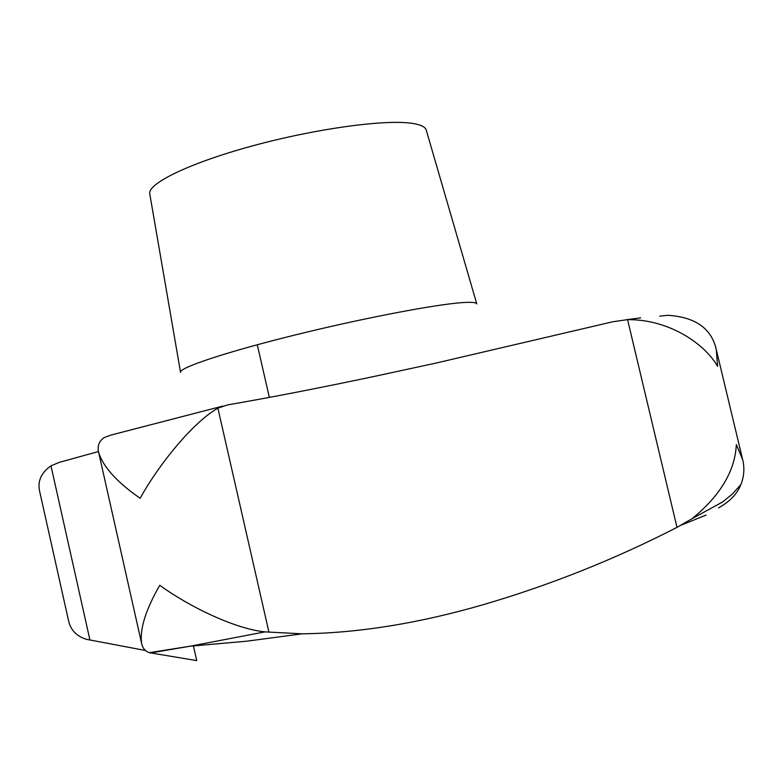 <?xml version="1.0" encoding="UTF-8"?>
<svg xmlns="http://www.w3.org/2000/svg" width="783" height="783" viewBox="0 0 783 783"><rect width="100%" height="100%" fill="white"/><g stroke="black" fill="none" stroke-linecap="round" stroke-linejoin="round"><path stroke-width="1.17" d="M222.754 406.093L111.088 435.045L104.335 437.511C99.02 441.103 97.131 446.104 98.678 452.525C103.16 466.913 116.99 482.171 140.147 498.301C158.675 464.701 192.726 422.497 217.88 408.158L227.677 404.88C271.104 397.402 320.727 387.751 376.535 375.938L436.17 363.038L612.874 321.744L627.575 319.65C668.29 319.239 704.211 343.042 717.59 366.346L716.308 349.678C711.59 328.517 695.441 317.066 667.87 315.304L659.678 316.166M718.53 507.913C729.805 501.6 737.263 493.809 740.884 484.569C744.134 476.367 744.721 468.028 742.656 459.562L736.343 444.538C735.002 471.053 720.252 495.756 692.094 518.649L676.992 527.38C614.694 559.375 549.891 585.204 482.582 604.867C418.494 623.405 358.35 633.055 302.16 633.819L265.006 631.881C235.262 628.935 189.76 607.06 159.781 585.293C145.726 609.693 139.658 629.033 141.586 643.303C142.604 648.07 145.158 651.192 149.259 652.679L196.729 660.588M145.423 650.477L86.659 639.368C76.372 636.285 70.264 629.738 68.327 619.735L39.884 492.39C37.144 481.79 40.843 472.942 50.973 465.846L59.244 462.371L98.472 451.537M476.739 303.794L426.275 130.232C425.463 126.954 420.774 124.663 412.21 123.362C385.402 119.173 315.608 128.657 252.518 145.873C189.31 163.05 146.92 183.819 149.798 194.067L180.521 372.189M640.66 317.869L626.175 319.718M706.06 515.097L681.846 524.874M265.006 631.881L190.103 646.21L150.307 652.973M476.788 303.941C476.514 302.473 472.061 302.003 463.428 302.541C436.425 304.156 362.157 318.329 293.791 335.3C225.308 352.262 178.553 367.971 180.54 372.336M50.973 465.846L89.947 640.044M217.88 408.158L268.951 632.214M627.575 319.65L676.992 527.38M149.259 652.679L190.103 646.21L246.361 641.238L302.16 633.819M740.884 484.569L732.35 494.073L722.64 501.952L692.094 518.649M141.586 643.303L98.678 452.525M742.656 459.562L716.298 349.678M196.739 660.578L193.44 645.985M269.352 397.402L257.284 344.745"/></g></svg>
